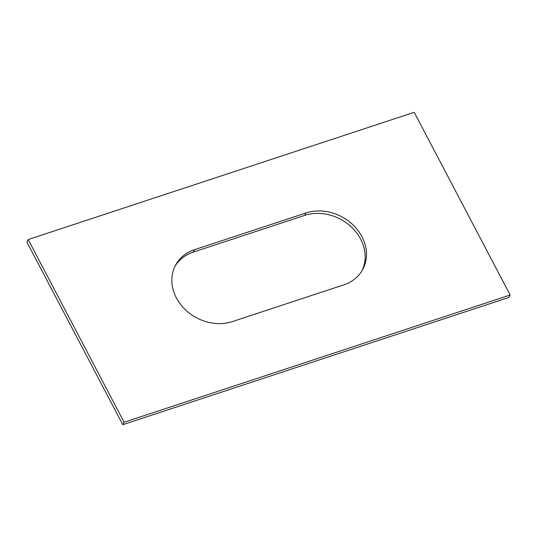 <?xml version="1.0" encoding="UTF-8"?>
<svg xmlns="http://www.w3.org/2000/svg" width="537" height="537" viewBox="0 0 537 537"><rect width="100%" height="100%" fill="white"/><g stroke="black" fill="none" stroke-linecap="round" stroke-linejoin="round"><path stroke-width="0.81" d="M508.821 297.458L122.772 424.686L26.85 241.986L28.179 239.542L414.228 112.314L510.15 295.014L508.821 297.458M510.15 295.014L124.094 422.243L122.772 424.686M124.094 422.243L28.179 239.542M232.367 321.596A43.088 36.341 -151.5 0 1 184.634 309.01A43.088 36.341 -151.5 0 1 175.626 265.043A43.088 36.341 -151.5 0 1 194.602 249.665L305.962 212.967A43.088 36.341 -151.5 0 1 353.688 225.547A43.088 36.341 -151.5 0 1 362.697 269.514A43.088 36.341 -151.5 0 1 343.727 284.892L232.367 321.596M174.995 266.278A43.088 36.341 -151.5 0 1 193.273 252.108L304.633 215.404A43.088 36.341 -151.5 0 1 351.782 227.419A43.088 36.341 -151.5 0 1 362.005 270.722M194.602 249.665L193.273 252.108M305.962 212.967L304.633 215.404"/></g></svg>
